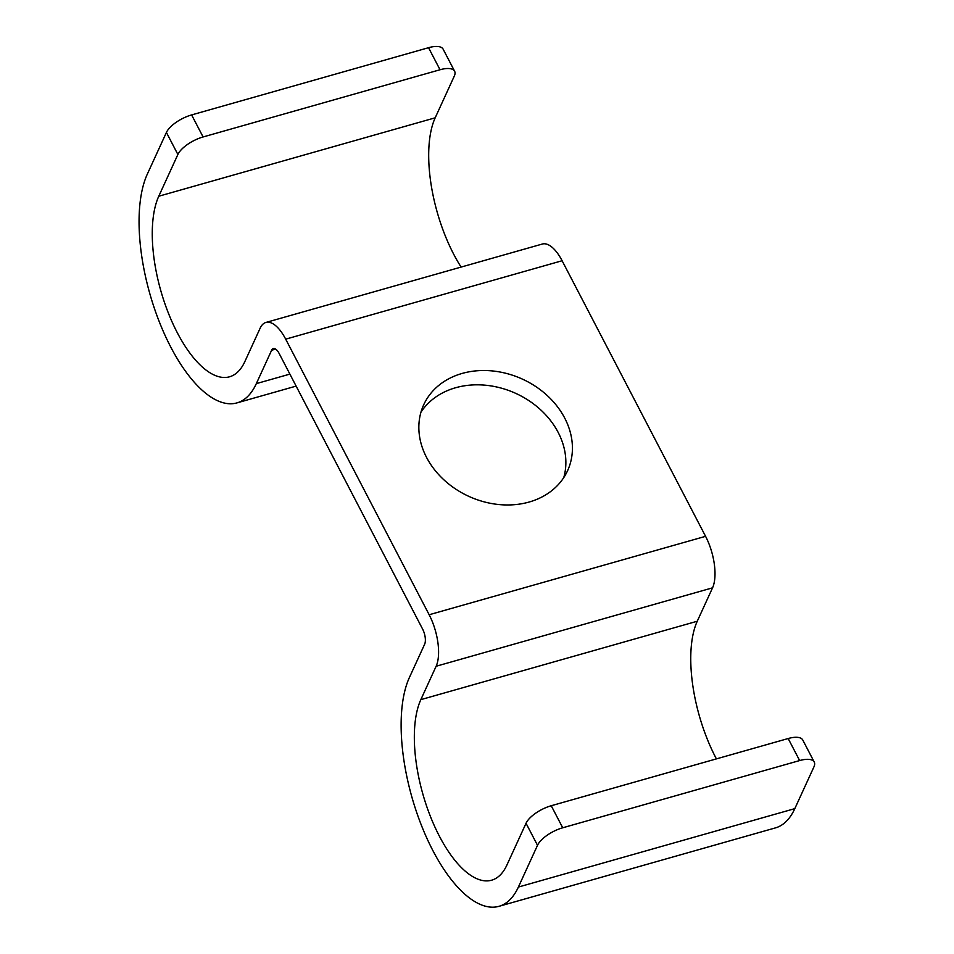 <?xml version="1.0" encoding="UTF-8"?>
<svg xmlns="http://www.w3.org/2000/svg" width="954" height="954" viewBox="0 0 954 954"><rect width="100%" height="100%" fill="white"/><g stroke="black" fill="none" stroke-linecap="round" stroke-linejoin="round"><path stroke-width="1.43" d="M716.406 758.883A101.744 42.68 74.2 0 1 697.255 621.233L712.555 587.831A38.434 16.123 74.2 0 0 705.578 536.327L562.109 260.74L285.687 339.159L429.157 614.746A38.434 16.123 74.2 0 1 436.133 666.25L420.833 699.64A101.744 42.68 74.2 0 0 430.182 815.849A101.744 42.68 74.2 0 0 491.644 880.196A101.744 42.68 74.2 0 0 506.92 865.004L526.036 823.266A22.61 9.063 -27.5 0 1 551.233 805.736L788.171 738.527A22.61 9.063 -27.5 0 1 802.767 740.006L814.239 762.055A22.61 9.063 152.5 0 0 799.643 760.565L562.717 827.786A22.61 9.063 152.5 0 0 537.507 845.316L518.392 887.053A128.873 54.056 74.2 0 1 499.049 906.3A128.873 54.056 74.2 0 1 421.203 824.793A128.873 54.056 74.2 0 1 409.361 677.602L424.649 644.212A11.305 4.746 74.2 0 0 422.598 629.056L279.14 353.469A11.305 4.746 -105.8 0 0 273.321 348.556A11.305 4.746 -105.8 0 0 271.628 350.237L256.328 383.627A128.873 54.056 -105.8 0 1 236.986 402.886L296.122 386.108M462.153 373.431A79.134 64.455 -155.4 0 1 547.322 395.612A79.134 64.455 -155.4 0 1 567.582 470.692A79.134 64.455 -155.4 0 1 529.112 502.042A79.134 64.455 -155.4 0 1 443.944 479.874A79.134 64.455 -155.4 0 1 423.695 404.794A79.134 64.455 -155.4 0 1 462.153 373.431M563.766 477.596A79.134 64.455 24.6 0 0 537.197 406.798A79.134 64.455 24.6 0 0 455.607 387.741A79.134 64.455 24.6 0 0 420.952 412.2M562.109 260.74A38.434 16.123 -105.8 0 0 542.337 244.033L265.916 322.452A38.434 16.123 -105.8 0 0 260.144 328.188L244.856 361.578A101.744 42.68 -105.8 0 1 229.58 376.782A101.744 42.68 -105.8 0 1 168.119 312.435A101.744 42.68 -105.8 0 1 158.769 196.226L177.885 154.488A22.61 9.063 -27.5 0 1 203.095 136.959L440.032 69.749A22.61 9.063 -27.5 0 1 454.617 71.228A22.61 9.063 -27.5 0 1 454.307 76.07L435.191 117.807A101.744 42.68 -105.8 0 0 461.104 267.072M285.687 339.159A38.434 16.123 -105.8 0 0 265.916 322.452M454.617 71.228L443.145 49.191A22.61 9.063 152.5 0 0 428.549 47.7L191.623 114.921A22.61 9.063 152.5 0 0 166.413 132.439L147.298 174.177A128.873 54.056 -105.8 0 0 159.139 321.379A128.873 54.056 -105.8 0 0 236.986 402.886M814.239 762.055A22.61 9.063 152.5 0 1 813.929 766.897L794.813 808.634A128.873 54.056 74.2 0 1 775.471 827.881L499.049 906.3M705.578 536.327L429.157 614.746M275.646 349.092L271.628 350.237M289.885 374.111L256.328 383.627M435.191 117.807L158.769 196.226M428.549 47.7L440.032 69.749M191.623 114.921L203.095 136.959M166.413 132.439L177.885 154.488M712.555 587.831L436.133 666.25M697.255 621.233L420.833 699.64M794.813 808.634L518.392 887.053M537.507 845.316L526.036 823.266M562.717 827.786L551.233 805.736M799.643 760.565L788.171 738.527"/></g></svg>
